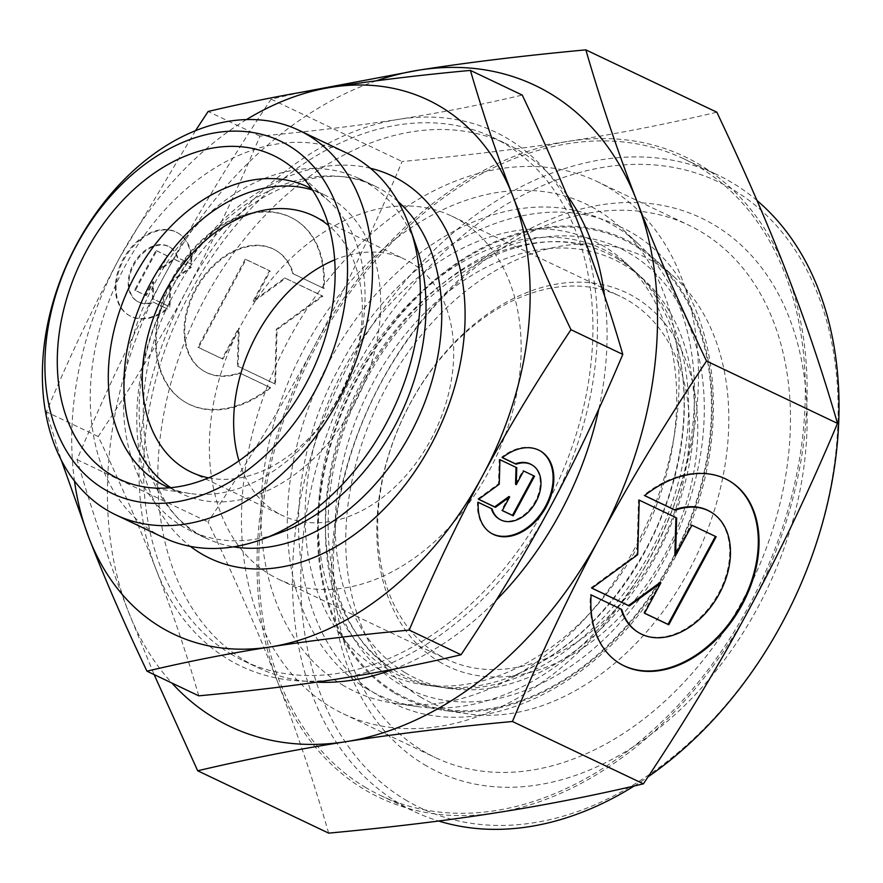 <?xml version="1.0" encoding="UTF-8"?>
<svg xmlns="http://www.w3.org/2000/svg" width="883" height="883" viewBox="0 0 883 883"><rect width="100%" height="100%" fill="white"/><g stroke="black" fill="none" stroke-linecap="round" stroke-linejoin="round"><path stroke-width="0.66" stroke-dasharray="4.42 3.31" d="M359.282 375.341A253.664 181.125 115.5 0 1 634.976 245.827A253.664 181.125 115.5 0 1 670.429 562.482A253.664 181.125 115.5 0 1 394.734 691.996A253.664 181.125 115.5 0 1 359.282 375.341M389.392 670.23A236.269 168.697 -64.5 0 0 435.176 686.422A236.269 168.697 -64.5 0 0 509.955 677.173A236.269 168.697 -64.5 0 0 646.168 549.601A236.269 168.697 -64.5 0 0 673.387 333.763A236.269 168.697 -64.5 0 0 633.409 269.9A236.269 168.697 -64.5 0 0 613.144 254.668A236.269 168.697 -64.5 0 0 356.368 375.286A236.269 168.697 -64.5 0 0 389.392 670.23M366.511 688.574A262.726 187.593 -64.5 0 0 417.416 706.588A262.726 187.593 -64.5 0 0 660.307 538.133A262.726 187.593 -64.5 0 0 637.857 243.41A262.726 187.593 -64.5 0 0 615.33 226.467A262.726 187.593 -64.5 0 0 329.789 360.606A262.726 187.593 -64.5 0 0 366.511 688.574M342.229 684.8A269.768 192.626 -64.5 0 0 394.502 703.298A269.768 192.626 -64.5 0 0 643.906 530.33A269.768 192.626 -64.5 0 0 620.859 227.704A269.768 192.626 -64.5 0 0 597.714 210.309A269.768 192.626 -64.5 0 0 304.525 348.034A269.768 192.626 -64.5 0 0 342.229 684.8M420.264 696.93A247.141 176.468 -64.5 0 0 468.156 713.872A247.141 176.468 -64.5 0 0 696.632 555.429A247.141 176.468 -64.5 0 0 675.517 278.189A247.141 176.468 -64.5 0 0 654.325 262.251A247.141 176.468 -64.5 0 0 385.728 388.421A247.141 176.468 -64.5 0 0 420.264 696.93M394.26 692.89A254.679 181.854 -64.5 0 0 443.608 710.351A254.679 181.854 -64.5 0 0 679.06 547.063A254.679 181.854 -64.5 0 0 657.294 261.357A254.679 181.854 -64.5 0 0 635.451 244.933A254.679 181.854 -64.5 0 0 358.653 374.966A254.679 181.854 -64.5 0 0 394.26 692.89M377.394 668.365A239.746 171.192 -64.5 0 0 423.851 684.8A239.746 171.192 -64.5 0 0 645.495 531.08A239.746 171.192 -64.5 0 0 625.009 262.141A239.746 171.192 -64.5 0 0 604.447 246.677A239.746 171.192 -64.5 0 0 343.884 369.083A239.746 171.192 -64.5 0 0 377.394 668.365M424.248 764.579A306.655 218.962 -64.5 0 0 757.526 608.023A306.655 218.962 -64.5 0 0 714.667 225.209A306.655 218.962 -64.5 0 0 381.379 381.776A306.655 218.962 -64.5 0 0 424.248 764.579M422.372 750.616A294.823 210.518 -64.5 0 0 435.275 757.548A294.823 210.518 -64.5 0 0 747.537 591.014A294.823 210.518 -64.5 0 0 701.588 232.063A294.823 210.518 -64.5 0 0 688.674 225.121A294.823 210.518 -64.5 0 0 376.412 391.666A294.823 210.518 -64.5 0 0 422.372 750.616M330.363 706.83A294.823 210.518 -64.5 0 0 343.277 713.762A294.823 210.518 -64.5 0 0 655.539 547.228A294.823 210.518 -64.5 0 0 609.579 188.267A294.823 210.518 -64.5 0 0 596.676 181.335A294.823 210.518 -64.5 0 0 284.414 347.88A294.823 210.518 -64.5 0 0 330.363 706.83M786.477 272.229A354.966 253.454 -64.5 0 0 700.142 164.933A354.966 253.454 -64.5 0 0 568.773 141.28A354.966 253.454 -64.5 0 0 314.359 346.158A354.966 253.454 -64.5 0 0 277.648 681.974A354.966 253.454 -64.5 0 0 363.973 789.27A354.966 253.454 -64.5 0 0 495.341 812.912A354.966 253.454 -64.5 0 0 749.755 608.045A354.966 253.454 -64.5 0 0 786.477 272.229M580.263 228.41A295.805 211.214 -64.5 0 0 508.321 138.995A295.805 211.214 -64.5 0 0 398.851 119.293A295.805 211.214 -64.5 0 0 186.832 290.021A295.805 211.214 -64.5 0 0 156.236 569.866A295.805 211.214 -64.5 0 0 228.178 659.281A295.805 211.214 -64.5 0 0 337.648 678.983A295.805 211.214 -64.5 0 0 549.668 508.255A295.805 211.214 -64.5 0 0 580.263 228.41M405.297 799.777A346.677 247.538 -64.5 0 0 782.073 622.78A346.677 247.538 -64.5 0 0 733.618 190.011A346.677 247.538 -64.5 0 0 356.842 367.008A346.677 247.538 -64.5 0 0 405.297 799.777M757.018 200.529A352.593 251.765 -64.5 0 0 732.68 183.035A352.593 251.765 -64.5 0 0 717.239 174.735A352.593 251.765 -64.5 0 0 343.796 373.917A352.593 251.765 -64.5 0 0 398.752 803.199A352.593 251.765 -64.5 0 0 414.193 811.499A352.593 251.765 -64.5 0 0 438.63 821.013M634.182 785.991A352.593 251.765 -64.5 0 0 648.034 776.863M365.098 787.183A352.593 251.765 -64.5 0 0 380.529 795.473A352.593 251.765 -64.5 0 0 753.983 596.301A352.593 251.765 -64.5 0 0 699.027 167.008A352.593 251.765 -64.5 0 0 683.585 158.719A352.593 251.765 -64.5 0 0 310.132 357.891A352.593 251.765 -64.5 0 0 365.098 787.183M566.82 194.9A289.889 206.986 -64.5 0 0 519.734 150.971A289.889 206.986 -64.5 0 0 507.041 144.15A289.889 206.986 -64.5 0 0 200.011 307.902A289.889 206.986 -64.5 0 0 245.198 660.837A289.889 206.986 -64.5 0 0 257.891 667.658A289.889 206.986 -64.5 0 0 316.511 682.162M393.399 669.259A289.889 206.986 -64.5 0 0 496.213 600.219M598.862 408.906A289.889 206.986 -64.5 0 0 604.601 296.004M230.982 654.071A289.889 206.986 -64.5 0 0 243.675 660.892A289.889 206.986 -64.5 0 0 550.705 497.14A289.889 206.986 -64.5 0 0 505.517 144.205A289.889 206.986 -64.5 0 0 492.824 137.384A289.889 206.986 -64.5 0 0 185.794 301.136A289.889 206.986 -64.5 0 0 230.982 654.071M416.677 247.428A195.231 139.404 -64.5 0 0 367.196 182.947A195.231 139.404 -64.5 0 0 358.653 178.355A195.231 139.404 -64.5 0 0 151.876 288.642A195.231 139.404 -64.5 0 0 182.306 526.334A195.231 139.404 -64.5 0 0 190.849 530.926A195.231 139.404 -64.5 0 0 281.059 532.394M346.842 153.079A212.98 152.075 -64.5 0 0 121.269 273.388A212.98 152.075 -64.5 0 0 154.47 532.692A212.98 152.075 -64.5 0 0 163.797 537.703M169.415 487.835A165.651 118.278 -64.5 0 0 190.342 493.553A165.651 118.278 -64.5 0 0 343.487 387.35A165.651 118.278 -64.5 0 0 329.326 201.523A165.651 118.278 -64.5 0 0 315.121 190.849A165.651 118.278 -64.5 0 0 311.688 188.885M170.816 487.714A165.651 118.278 -64.5 0 0 173.874 489.635A165.651 118.278 -64.5 0 0 181.125 493.531A165.651 118.278 -64.5 0 0 356.566 399.966A165.651 118.278 -64.5 0 0 330.75 198.278A165.651 118.278 -64.5 0 0 323.498 194.381A165.651 118.278 -64.5 0 0 312.483 190.055M238.995 460.871A141.986 101.379 -64.5 0 0 276.434 512.306A141.986 101.379 -64.5 0 0 282.648 515.639A141.986 101.379 -64.5 0 0 433.034 435.44A141.986 101.379 -64.5 0 0 410.904 262.571A141.986 101.379 -64.5 0 0 404.679 259.227A141.986 101.379 -64.5 0 0 334.646 259.889M208.587 477.88A141.986 101.379 -64.5 0 0 343.851 387.527A141.986 101.379 -64.5 0 0 328.664 225.573M270.01 574.612A201.147 143.62 -64.5 0 0 278.818 579.336A201.147 143.62 -64.5 0 0 491.864 465.716A201.147 143.62 -64.5 0 0 460.507 220.816A201.147 143.62 -64.5 0 0 451.699 216.092A201.147 143.62 -64.5 0 0 238.653 329.712A201.147 143.62 -64.5 0 0 270.01 574.612M438.31 654.7A201.147 143.62 -64.5 0 0 447.118 659.435A201.147 143.62 -64.5 0 0 660.153 545.815A201.147 143.62 -64.5 0 0 628.806 300.915A201.147 143.62 -64.5 0 0 619.998 296.18A201.147 143.62 -64.5 0 0 406.953 409.811A201.147 143.62 -64.5 0 0 438.31 654.7M439.248 661.687A207.064 147.847 -64.5 0 0 664.281 555.97A207.064 147.847 -64.5 0 0 635.341 297.494A207.064 147.847 -64.5 0 0 410.308 403.211A207.064 147.847 -64.5 0 0 439.248 661.687M140.242 239.878A47.925 33.466 -59 0 1 178.598 233.377A47.925 33.466 -59 0 1 191.611 264.326L177.836 257.77A31.622 22.086 121 0 0 170.198 247.339A31.622 22.086 121 0 0 140.32 255.882A31.622 22.086 121 0 0 129.956 291.103A31.622 22.086 121 0 0 137.593 301.544A31.622 22.086 121 0 0 153.785 302.439L167.56 308.995A47.925 33.466 -59 0 1 129.205 315.507A47.925 33.466 -59 0 1 140.242 239.878M190.894 263.896A47.925 33.466 121 0 0 177.869 232.935A47.925 33.466 121 0 0 139.514 239.436A47.925 33.466 121 0 0 128.477 315.065A47.925 33.466 121 0 0 166.832 308.564L153.068 302.008A31.622 22.086 -59 0 1 136.876 301.103A31.622 22.086 -59 0 1 129.238 290.662A31.622 22.086 -59 0 1 139.591 255.452A31.622 22.086 -59 0 1 169.481 246.898A31.622 22.086 -59 0 1 177.119 257.339L191.611 264.326M153.068 302.008L153.785 302.439M540.341 450.959A47.925 33.466 121 0 0 539.977 450.738A47.925 33.466 121 0 0 501.621 457.239L502.416 457.615M502.339 457.67L501.621 457.239M492.063 508.906L477.571 501.908A47.925 33.466 121 0 0 490.584 532.868A47.925 33.466 121 0 0 490.948 533.078M531.941 464.922A31.622 22.086 -59 0 1 539.226 475.131A31.622 22.086 -59 0 1 529.06 510.131A31.622 22.086 -59 0 1 499.348 519.116M209.922 234.194A106.49 74.371 -59 0 1 295.176 219.746A106.49 74.371 -59 0 1 324.094 288.531L293.487 273.962A70.287 49.084 121 0 0 276.511 250.772A70.287 49.084 121 0 0 210.11 269.768A70.287 49.084 121 0 0 187.086 348.023A70.287 49.084 121 0 0 204.061 371.224A70.287 49.084 121 0 0 240.044 373.233L270.651 387.803A106.49 74.371 -59 0 1 185.397 402.251A106.49 74.371 -59 0 1 209.922 234.194M323.377 288.09A106.49 74.371 121 0 0 294.447 219.304A106.49 74.371 121 0 0 209.205 233.752A106.49 74.371 121 0 0 184.668 401.809A106.49 74.371 121 0 0 269.922 387.361L239.315 372.792A70.287 49.084 -59 0 1 203.333 370.783A70.287 49.084 -59 0 1 186.357 347.593A70.287 49.084 -59 0 1 209.392 269.337A70.287 49.084 -59 0 1 275.783 250.331A70.287 49.084 -59 0 1 292.759 273.531L324.094 288.531M239.315 372.792L240.044 373.233M729.479 480.97A106.49 74.371 121 0 0 729.115 480.749A106.49 74.371 121 0 0 643.873 495.197L644.667 495.584M644.601 495.639L643.873 495.197M621.753 609.469L590.418 594.469A106.49 74.371 121 0 0 619.347 663.254A106.49 74.371 121 0 0 619.711 663.475M710.815 511.997A70.287 49.084 -59 0 1 727.437 534.977A70.287 49.084 -59 0 1 704.612 613.012A70.287 49.084 -59 0 1 638.376 632.449M639.237 500.142L638.508 499.712L636.963 554.27L591.113 587.736L591.919 588.122M637.692 554.701L636.963 554.27M591.842 588.177L591.113 587.736M660.153 582.438L643.806 612.813L644.568 613.177M644.524 613.255L643.806 612.813M715.396 536.389L691.201 524.789L674.844 555.164M716.157 536.754L715.44 536.323M691.93 525.219L691.201 524.789M675.914 517.604L638.508 499.712M676.643 517.946L675.914 517.504M591.146 594.91L590.418 594.469M245.993 259.569L270.22 271.103L253.874 301.478L285.518 278.377L322.913 296.18L277.063 329.646L275.518 384.204L238.112 366.412L239.183 328.752L222.825 359.127L198.587 347.593L245.993 259.569L245.264 259.127L197.869 347.162L222.097 358.697L238.454 328.321L237.384 365.97L274.79 383.774L276.335 329.216L322.185 295.739L284.79 277.946L253.145 301.037L269.503 270.662L245.264 259.127M269.503 270.662L270.22 271.103M253.145 301.037L253.874 301.478M284.79 277.946L285.518 278.377M322.185 295.739L322.913 296.18M276.335 329.216L277.063 329.646M274.79 383.774L275.518 384.204M237.384 365.97L238.112 366.412M238.454 328.321L239.183 328.752M222.097 358.697L222.825 359.127M197.869 347.162L198.587 347.593M292.759 273.531L293.487 273.962M269.922 387.361L270.651 387.803M499.933 459.701L499.204 459.27L498.509 483.818L477.88 498.884L478.674 499.259M499.237 484.259L498.509 483.818M478.597 499.314L477.88 498.884M508.95 496.5L501.588 510.164L502.35 510.529M502.317 510.606L501.588 510.164M533.785 475.816L522.913 470.551L515.551 484.215M534.546 476.18L533.818 475.738M523.641 470.992L522.913 470.551M516.036 467.372L499.204 459.27M516.765 467.714L516.036 467.273M478.288 502.35L477.571 501.908M156.688 250.882L167.593 256.07L160.231 269.745L174.47 259.348L191.302 267.361L170.673 282.417L169.977 306.975L153.145 298.962L153.62 282.019L146.269 295.684L135.364 290.496L156.688 250.882L155.96 250.441L134.635 290.054L145.54 295.253L152.902 281.578L152.417 298.52L169.249 306.533L169.944 281.986L190.573 266.92L173.752 258.907L159.514 269.304L166.865 255.64L155.96 250.441M166.865 255.64L167.593 256.07M159.514 269.304L160.231 269.745M173.752 258.907L174.47 259.348M190.573 266.92L191.302 267.361M169.944 281.986L170.673 282.417M169.249 306.533L169.977 306.975M152.417 298.52L153.145 298.962M152.902 281.578L153.62 282.019M145.54 295.253L146.269 295.684M134.635 290.054L135.364 290.496M177.119 257.339L177.836 257.77M166.832 308.564L167.56 308.995M246.523 119.536A295.805 211.214 -64.5 0 0 119.514 257.979A295.805 211.214 -64.5 0 0 74.492 481.003M376.29 80.828A354.966 253.454 -64.5 0 0 164.768 274.955A354.966 253.454 -64.5 0 0 128.046 610.771A354.966 253.454 -64.5 0 0 171.887 683.045M198.763 695.826C186.302 652.824 172.13 610.837 156.236 569.866C140.353 528.895 121.004 484.447 98.212 436.522C131.733 386.324 161.28 337.483 186.832 290.021C212.395 242.56 236.765 191.258 259.955 136.137C311.103 131.401 357.405 125.783 398.851 119.293C440.286 112.803 481.423 104.724 522.239 95.066M195.54 130.618L119.514 257.979C93.962 305.441 69.591 356.743 46.402 411.864L61.126 459.734M259.955 136.137L208.134 111.479M98.212 436.522L46.402 411.864M301.511 92.24L271.103 99.161C230.297 160.364 194.845 218.973 164.768 274.955C134.58 330.904 105.331 392.46 77.02 459.613C92.251 512.052 109.26 562.438 128.046 610.771L154.117 674.579M328.675 833.133C313.432 780.693 296.423 730.307 277.648 681.974C258.962 633.685 235.75 580.341 208.013 521.963C248.829 460.749 284.271 402.151 314.359 346.158C344.547 290.209 373.796 228.664 402.096 161.501C464.403 155.695 519.955 148.962 568.773 141.28C617.692 133.653 667.051 123.962 716.841 112.218M271.103 99.161L402.096 161.501M77.02 459.613L208.013 521.963M405.142 672.669A231.699 165.441 -64.5 0 0 450.032 688.563A231.699 165.441 -64.5 0 0 664.237 540.01A231.699 165.441 -64.5 0 0 644.435 280.088A231.699 165.441 -64.5 0 0 624.568 265.143A231.699 165.441 -64.5 0 0 372.758 383.443A231.699 165.441 -64.5 0 0 405.142 672.669M617.945 259.072A234.348 167.328 115.5 0 1 638.045 274.183A234.348 167.328 115.5 0 1 650.705 551.61A234.348 167.328 115.5 0 1 441.423 687.327A234.348 167.328 115.5 0 1 396.014 671.257A234.348 167.328 115.5 0 1 390.165 667.504A234.348 167.328 115.5 0 1 363.255 378.719A234.348 167.328 115.5 0 1 590.341 246.898A234.348 167.328 115.5 0 1 617.945 259.072M364.944 378.741A244.436 174.536 -64.5 0 0 399.105 683.872A244.436 174.536 -64.5 0 0 664.767 559.082A244.436 174.536 -64.5 0 0 630.594 253.951A244.436 174.536 -64.5 0 0 364.944 378.741M397.924 201.456A195.231 139.404 -64.5 0 0 382.902 190.419A195.231 139.404 -64.5 0 0 374.359 185.827A195.231 139.404 -64.5 0 0 170.728 290.099A195.231 139.404 -64.5 0 0 198.013 533.807A195.231 139.404 -64.5 0 0 206.567 538.398A195.231 139.404 -64.5 0 0 233.553 546.842M370.396 168.267A211.799 151.225 -64.5 0 0 171.037 288.973A211.799 151.225 -64.5 0 0 190.43 546.4M619.358 226.445C720.66 270.971 743.331 436.743 671.742 563.564C610.76 681.455 482.416 748.409 392.593 702.923C291.28 658.398 268.609 492.615 340.209 365.805C401.191 247.902 529.524 180.96 619.358 226.445M673.387 333.763C694.524 394.37 684.038 479.469 645.694 549.546C610.23 612.934 564.988 655.473 509.955 677.173M637.857 243.41L620.859 227.704M417.416 706.588L394.502 703.298M675.517 278.189L657.294 261.357M468.156 713.872L443.608 710.351M633.409 269.9L625.009 262.141M435.176 686.422L423.851 684.8M343.277 713.762L435.275 757.548M380.529 795.473L414.193 811.499M243.675 660.892L257.891 667.658M358.653 178.355L374.359 185.827C317.063 154.978 221.765 201.611 175.154 291.843C120.099 388.995 140 511.588 206.567 538.398L190.849 530.926M329.326 201.523L296.467 171.17M190.342 493.553L146.07 487.195M165.496 486.091L181.125 493.531M191.291 472.162L282.648 515.639M278.818 579.336L447.118 659.435M178.598 233.377L177.869 232.935M137.593 301.544L136.876 301.103M539.977 450.738L540.705 451.169M295.176 219.746L294.447 219.304M204.061 371.224L203.333 370.783M729.115 480.749L729.844 481.191M619.347 663.254L620.076 663.696M276.511 250.772L275.783 250.331M185.397 402.251L184.668 401.809M490.584 532.868L491.312 533.299M170.198 247.339L169.481 246.898M129.205 315.507L128.477 315.065M451.699 216.092L619.998 296.18M313.333 215.75L404.679 259.227M307.869 186.953L323.498 194.381M492.824 137.384L507.041 144.15M683.585 158.719L717.239 174.735M596.676 181.335L688.674 225.121M644.435 280.088L638.045 274.183M450.032 688.563L441.423 687.327M590.341 246.898C519.811 223.057 417.681 280.794 366.257 379.822C305.695 487.317 319.999 624.193 390.165 667.504"/><path stroke-width="1.32" d="M171.887 683.045A354.966 253.454 -64.5 0 0 214.381 718.067A354.966 253.454 -64.5 0 0 345.75 741.72C394.569 734.038 450.12 727.305 512.416 721.499C540.727 654.336 569.976 592.791 600.164 536.842C630.241 480.849 665.694 422.251 706.51 361.037C678.773 302.659 655.561 249.315 636.875 201.026C618.089 152.693 601.08 102.307 585.848 49.867L716.841 112.218C744.579 170.596 767.791 223.94 786.477 272.229C805.252 320.562 822.261 370.948 837.503 423.387C809.192 490.54 779.943 552.096 749.755 608.045C719.678 664.027 684.226 722.636 643.409 783.839C593.619 795.594 544.259 805.285 495.341 812.912C446.522 820.594 390.97 827.327 328.675 833.133L197.682 770.782C247.472 759.038 296.82 749.347 345.75 741.72A354.966 253.454 -64.5 0 0 600.164 536.842A354.966 253.454 -64.5 0 0 636.875 201.026A354.966 253.454 -64.5 0 0 550.551 93.73A354.966 253.454 -64.5 0 0 419.182 70.088A354.966 253.454 -64.5 0 0 376.29 80.828M74.492 481.003A295.805 211.214 -64.5 0 0 88.918 537.824C104.812 578.807 124.15 623.243 146.942 671.168C187.759 661.51 228.896 653.431 270.33 646.941A295.805 211.214 -64.5 0 0 482.35 476.213A295.805 211.214 -64.5 0 0 512.946 196.368A295.805 211.214 -64.5 0 0 441.003 106.964A295.805 211.214 -64.5 0 0 331.522 87.251A295.805 211.214 -64.5 0 0 246.523 119.536M61.126 459.734L88.918 537.824A295.805 211.214 -64.5 0 0 160.861 627.239A295.805 211.214 -64.5 0 0 270.33 646.941C311.776 640.451 358.079 634.844 409.226 630.098C432.416 574.976 456.787 523.685 482.35 476.213C507.902 428.752 537.449 379.922 570.97 329.712C548.177 281.798 528.829 237.35 512.946 196.368C497.052 155.397 482.88 113.41 470.418 70.408C419.27 75.143 372.968 80.761 331.522 87.251C290.088 93.741 248.951 101.821 208.134 111.479L195.54 130.618M470.418 70.408L522.239 95.066C545.032 142.991 564.369 187.439 580.263 228.41C596.146 269.381 610.319 311.368 622.78 354.381C599.59 409.502 575.219 460.794 549.668 508.255C524.105 555.716 494.568 604.557 461.047 654.756C420.231 664.413 379.094 672.493 337.648 678.983C296.213 685.473 249.911 691.091 198.763 695.826L146.942 671.168M438.63 821.013A352.593 251.765 -64.5 0 0 634.182 785.991M648.034 776.863A352.593 251.765 -64.5 0 0 757.018 200.529M316.511 682.162A289.889 206.986 -64.5 0 0 393.399 669.259M496.213 600.219A289.889 206.986 -64.5 0 0 598.862 408.906M604.601 296.004A289.889 206.986 -64.5 0 0 566.82 194.9M115.905 514.91L163.797 537.703A212.98 152.075 -64.5 0 0 262.196 539.303L281.059 532.394A195.231 139.404 -64.5 0 0 416.677 247.428L410.154 228.443A212.98 152.075 -64.5 0 0 356.169 158.09A212.98 152.075 -64.5 0 0 346.842 153.079L298.962 130.298A212.98 152.075 -64.5 0 0 73.388 250.595A212.98 152.075 -64.5 0 0 106.578 509.899A212.98 152.075 -64.5 0 0 115.905 514.91A212.98 152.075 -64.5 0 0 341.478 394.602A212.98 152.075 -64.5 0 0 308.288 135.298A212.98 152.075 -64.5 0 0 298.962 130.298M262.196 539.303A212.98 152.075 -64.5 0 0 410.154 228.443M103.764 488.95A195.231 139.404 -64.5 0 0 315.948 389.282A195.231 139.404 -64.5 0 0 288.664 145.574A195.231 139.404 -64.5 0 0 76.479 245.242A195.231 139.404 -64.5 0 0 103.764 488.95M311.688 188.885A165.651 118.278 -64.5 0 0 307.869 186.953A165.651 118.278 -64.5 0 0 132.417 280.518A165.651 118.278 -64.5 0 0 158.245 482.195A165.651 118.278 -64.5 0 0 165.496 486.091A165.651 118.278 -64.5 0 0 169.415 487.835M281.092 159.613A179.26 127.991 115.5 0 1 296.467 171.17A179.26 127.991 115.5 0 1 311.787 372.262A179.26 127.991 115.5 0 1 146.07 487.195A179.26 127.991 115.5 0 1 111.335 474.911A179.26 127.991 115.5 0 1 86.28 251.136A179.26 127.991 115.5 0 1 281.092 159.613M328.664 225.573A141.986 101.379 -64.5 0 0 319.547 219.094A141.986 101.379 -64.5 0 0 313.333 215.75A141.986 101.379 -64.5 0 0 162.947 295.96A141.986 101.379 -64.5 0 0 185.077 468.829A141.986 101.379 -64.5 0 0 191.291 472.162A141.986 101.379 -64.5 0 0 208.587 477.88M490.948 533.078A47.925 33.466 121 0 0 528.939 526.356A47.925 33.466 121 0 0 540.341 450.959M502.339 457.67A47.925 33.466 -59 0 1 540.705 451.169A47.925 33.466 -59 0 1 529.668 526.798A47.925 33.466 -59 0 1 491.312 533.299A47.925 33.466 -59 0 1 478.288 502.35L492.063 508.906A31.622 22.086 121 0 0 499.701 519.336A31.622 22.086 121 0 0 529.579 510.782A31.622 22.086 121 0 0 539.943 475.573A31.622 22.086 121 0 0 532.306 465.131A31.622 22.086 121 0 0 516.114 464.226L502.339 457.67M499.348 519.116A31.622 22.086 -59 0 1 498.983 518.906A31.622 22.086 -59 0 1 491.367 508.575M619.711 663.475A106.49 74.371 121 0 0 704.59 648.806A106.49 74.371 121 0 0 729.479 480.97M644.601 495.639A106.49 74.371 -59 0 1 729.844 481.191A106.49 74.371 -59 0 1 705.318 649.248A106.49 74.371 -59 0 1 620.076 663.696A106.49 74.371 -59 0 1 591.146 594.91L621.753 609.469A70.287 49.084 121 0 0 638.729 632.67A70.287 49.084 121 0 0 705.131 613.663A70.287 49.084 121 0 0 728.166 535.407A70.287 49.084 121 0 0 711.179 512.217A70.287 49.084 121 0 0 675.208 510.208L644.601 495.639M638.376 632.449A70.287 49.084 -59 0 1 638.012 632.228A70.287 49.084 -59 0 1 621.058 609.149M637.692 554.701L639.237 500.142L676.643 517.946L675.572 555.595L691.93 525.219L716.157 536.754L668.762 624.789L644.524 613.255L660.881 582.879L629.237 605.981L591.842 588.177L637.692 554.701M591.919 588.122L628.508 605.539L660.153 582.438L660.881 582.879M629.237 605.981L628.508 605.539M644.568 613.177L668.034 624.347L715.396 536.389M668.762 624.789L668.034 624.347M675.572 555.595L674.844 555.164L675.914 517.604M644.667 495.584L674.48 509.767A70.287 49.084 -59 0 1 710.462 511.776A70.287 49.084 -59 0 1 710.815 511.997M675.208 510.208L674.48 509.767M499.237 484.259L499.933 459.701L516.765 467.714L516.279 484.657L523.641 470.992L534.546 476.18L513.222 515.793L502.317 510.606L509.668 496.93L495.429 507.328L478.597 499.314L499.237 484.259M478.674 499.259L494.701 506.886L508.95 496.5L509.668 496.93M495.429 507.328L494.701 506.886M502.35 510.529L512.493 515.352L533.785 475.816M513.222 515.793L512.493 515.352M516.279 484.657L515.551 484.215L516.036 467.372M502.416 457.615L515.396 463.796A31.622 22.086 -59 0 1 531.577 464.701A31.622 22.086 -59 0 1 531.941 464.922M516.114 464.226L515.396 463.796M334.646 259.889A141.986 101.379 -64.5 0 0 238.995 460.871M312.483 190.055A165.651 118.278 -64.5 0 0 145.507 293.134A165.651 118.278 -64.5 0 0 170.816 487.714M622.78 354.381L570.97 329.712M461.047 654.756L409.226 630.098M154.117 674.579L197.682 770.782M585.848 49.867C523.553 55.673 467.99 62.406 419.182 70.088L301.511 92.24M706.51 361.037L837.503 423.387M512.416 721.499L643.409 783.839M233.553 546.842A195.231 139.404 -64.5 0 0 410.198 434.138A195.231 139.404 -64.5 0 0 397.924 201.456M190.43 546.4A211.799 151.225 -64.5 0 0 200.64 553.354A211.799 151.225 -64.5 0 0 430.827 445.231A211.799 151.225 -64.5 0 0 370.396 168.267M498.983 518.906L499.701 519.336M638.012 632.228L638.729 632.67M710.462 511.776L711.179 512.217M531.577 464.701L532.306 465.131"/></g></svg>
